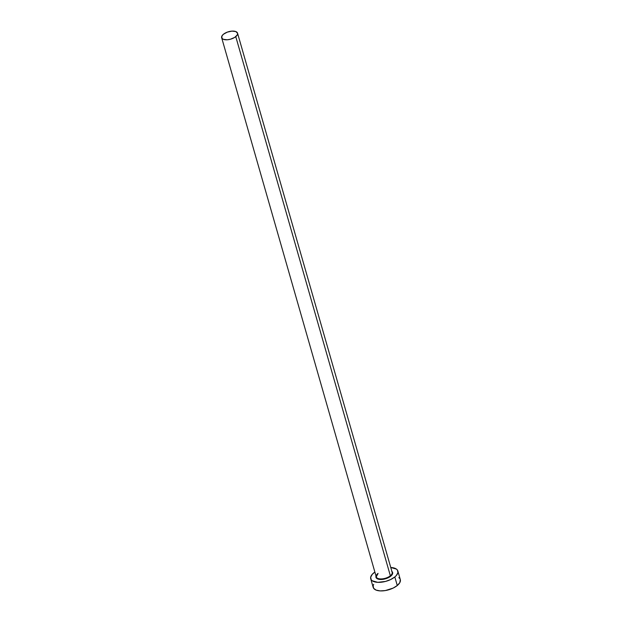 <?xml version="1.0" encoding="UTF-8"?>
<svg xmlns="http://www.w3.org/2000/svg" width="622" height="622" viewBox="0 0 622 622"><rect width="100%" height="100%" fill="white"/><g stroke="black" fill="none" stroke-linecap="round" stroke-linejoin="round"><path stroke-width="0.93" d="M378.036 573.383A8.265 3.864 -16 0 0 376.458 577.317A8.265 3.864 -16 0 0 382.491 578.849A8.265 3.864 -16 0 0 390.359 575.77L390.756 576.166A8.669 4.059 164 0 1 380.765 579.486A8.669 4.059 164 0 1 376.015 576.019M377.989 573.632L376.248 576.851A8.265 3.864 -16 0 0 381.978 578.895A8.265 3.864 -16 0 0 390.359 575.77A8.265 3.864 -16 0 0 392.14 572.294L237.55 33.168A8.265 3.864 164 0 1 235.769 36.644L390.359 575.77L235.769 36.644A8.265 3.864 164 0 1 227.388 39.769A8.265 3.864 164 0 1 221.657 37.724A8.265 3.864 164 0 1 223.438 34.249A8.265 3.864 164 0 1 231.819 31.123A8.265 3.864 164 0 1 237.55 33.168M370.728 578.81L373.184 587.37A14.112 6.601 -16 0 0 382.965 590.853A14.112 6.601 -16 0 0 397.271 585.52A14.112 6.601 -16 0 0 400.311 579.587L397.862 571.027A14.112 6.601 164 0 1 394.815 576.959L397.271 585.52L394.815 576.959A14.112 6.601 164 0 1 380.508 582.293A14.112 6.601 164 0 1 370.728 578.81A14.112 6.601 164 0 1 373.775 572.878A14.112 6.601 164 0 1 374.872 572.053L372.267 574.316L370.681 577.2L371.171 579.735L372.181 580.754L377.764 582.34L385.547 581.422L390.663 579.541L394.815 576.959L396.323 575.521L397.909 572.637L397.419 570.094L396.408 569.083L390.764 567.497A14.112 6.601 164 0 1 397.862 571.027M391.736 571.33L392.669 572.691L391.681 575.288L388.206 577.76L385.065 578.911L381.799 579.463L377.756 578.989L376.232 577.877L376.263 575.443M373.682 584.338L373.138 585.761L373.628 588.303L376.116 590.107L380.221 590.9L385.321 590.566L393.12 588.101L397.271 585.52L399.822 582.627L400.311 579.572M399.876 578.662L398.865 577.644M223.438 34.249L221.945 35.944L221.914 38.269L223.376 39.326L227.224 39.777L230.334 39.256L234.649 37.437L237.262 34.949L237.588 33.324L235.831 31.567L231.983 31.116L227.325 32.126L223.438 34.249M391.899 571.462A8.669 4.059 164 0 1 390.756 576.166L390.359 575.77A8.265 3.864 -16 0 0 391.938 571.828M376.248 576.851L221.657 37.724"/></g></svg>

